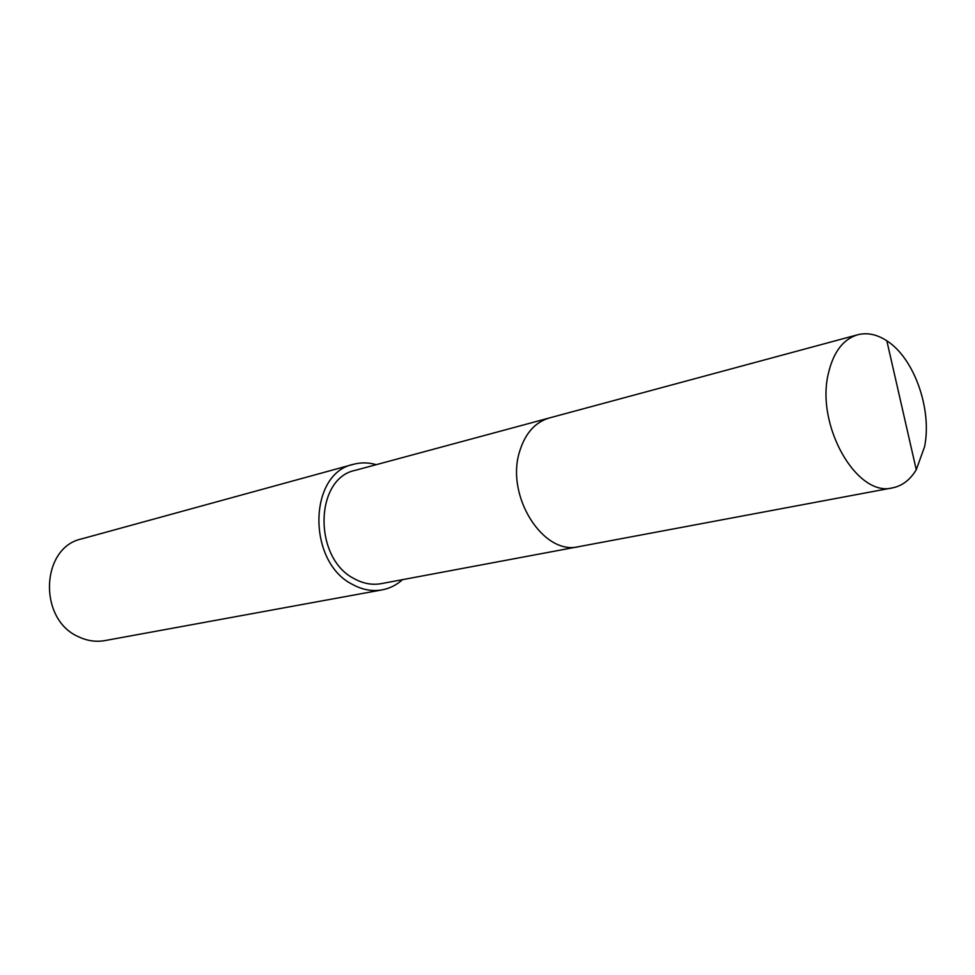 <?xml version="1.0" encoding="UTF-8"?>
<svg xmlns="http://www.w3.org/2000/svg" width="975" height="975" viewBox="0 0 975 975"><rect width="100%" height="100%" fill="white"/><g stroke="black" fill="none" stroke-linecap="round" stroke-linejoin="round"><path stroke-width="1.46" d="M548.486 418.202L355.363 470.303C314.389 478.274 313.17 558.492 354.4 578.772C363.285 583.635 372.218 585.256 381.225 583.647L577.846 546.817M376.265 464.673C368.538 462.43 360.933 462.308 353.462 464.307L81.705 538.87C40.767 547.389 37.928 619.381 78.463 636.724C87.128 640.88 95.952 642.172 104.922 640.587L382.115 589.875C389.72 588.437 396.52 585.037 402.504 579.662M353.462 464.307C308.161 473.265 306.93 562.148 352.633 584.5C362.395 589.814 372.218 591.618 382.115 589.875M924.58 446.696C932.234 409.256 914.16 358.069 886.836 340.811C876.952 334.364 867.238 332.353 857.695 334.766C843.204 339.166 833.442 351.999 828.421 373.267C815.405 425.295 856.928 497.713 892.625 487.841C902.277 485.879 910.15 479.846 916.268 469.743L924.58 446.696M857.695 334.766L549.376 417.946C535.043 422.236 525.111 433.461 519.577 451.632C505.33 496.019 543.367 555.86 578.748 546.658L892.625 487.841M916.268 469.743L886.836 340.811"/></g></svg>
